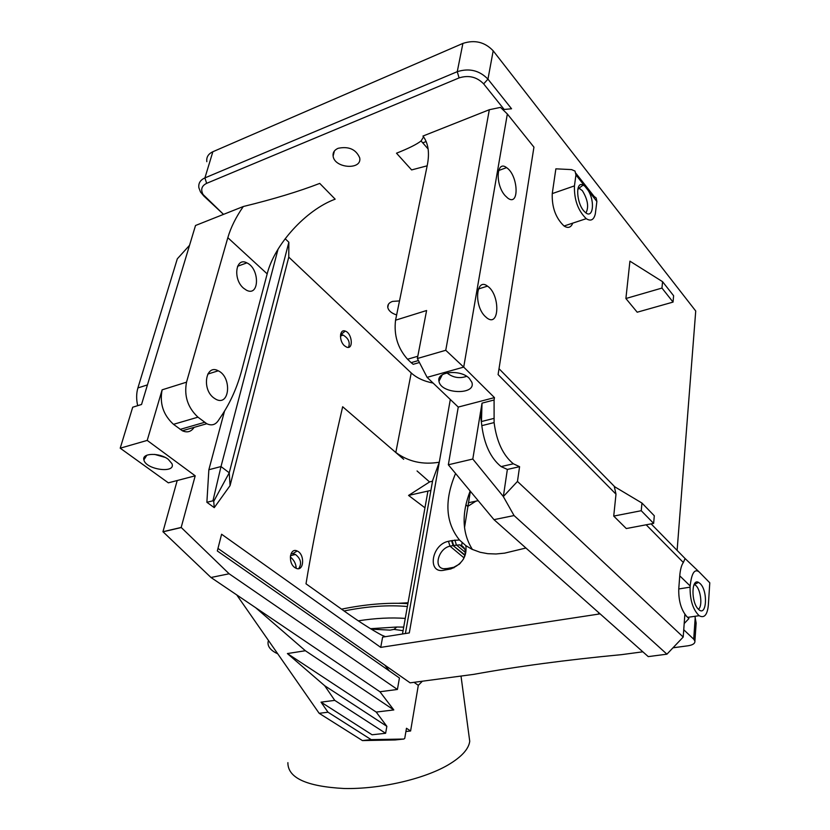 <?xml version="1.0" encoding="UTF-8"?>
<svg xmlns="http://www.w3.org/2000/svg" width="830" height="830" viewBox="0 0 830 830"><rect width="100%" height="100%" fill="white"/><g stroke="black" fill="none" stroke-linecap="round" stroke-linejoin="round"><path stroke-width="1.25" d="M402.218 627.065L403.681 627.252M470.164 491.018C461.428 513.78 462.186 533.275 472.415 549.481M525.93 548.018L504.619 553.143L495.998 553.984L487.77 553.683L480.155 552.282L471.897 549.242L465.817 545.621L459.467 539.977C445.492 522.589 444.195 500.428 455.577 473.484M459.467 539.977L452.143 540.558L453.616 545.466L459.696 544.854C465.63 546.877 466.813 551.742 463.254 559.441M459.374 564.12L450.835 568.934C462.175 564.172 467.166 556.401 465.817 545.621M453.927 567.845L453.346 567.367L447.173 568.529L444.641 570.086L450.835 568.934M358.321 620.819C375.461 618.174 391.106 617.375 405.258 618.412M344.066 610.973C367.389 606.274 388.492 604.79 407.374 606.523M403.069 630.686L393.98 629.379L390.11 630.126L371.218 629.14M407.893 603.638C387.496 602.435 365.366 604.271 341.504 609.168M403.712 627.096L396.833 627.024L393.98 629.379M396.833 627.024L370.491 628.694M165.035 457.361L154.598 454.394M466.688 376.322C459.467 378.791 452.889 377.65 446.934 372.898M243.574 288.218C232.639 279.191 235.679 256.657 246.863 262.871C259.915 268.536 259.583 297.182 246.458 290.199L243.574 288.218M213.673 397.829C201.472 388.865 205.882 363.706 218.249 370.803C232.172 377.079 229.806 406.928 215.862 399.251L213.673 397.829M213.725 501.341L214.265 507.638L206.878 502.285L212.957 500.791L213.725 501.341L229.246 472.799L220.998 466.553L278.05 249.156M212.957 500.791L220.998 466.553L208.859 469.739L224.505 411.161M403.691 459.301L395.827 452.443C408.329 461.708 422.812 464.956 439.288 462.206L450.306 399.489M429.567 481.95L417.054 470.963L429.567 481.95L408.568 495.427L430.718 490.447L427.938 491.07L402.488 633.996M429.577 481.888L432.534 481.213M424.96 507.804L408.568 495.427M407.997 602.788L398.639 603.265M168.251 459.312C159.578 452.464 141.64 452.931 143.891 459.872C145.592 469.687 176.157 473.889 171.986 463.711L168.251 459.312M469.355 378.428C460.743 369.08 436.31 371.435 438.966 381.229C440.595 394.177 476.503 395.412 471.845 382.277L469.355 378.428M448.335 464.779L493.975 519.653L514.05 515.555L666.936 654.175L683.204 637.046L517.464 481.431L519.58 466.678L513.355 463.794C503.032 455.307 496.61 441.57 494.099 422.584L494.089 399.998L482.023 403.141L472.799 459.032L448.335 464.779L458.253 407.074L494.462 397.612L463.711 367.109L507.348 114.001L500.5 107.381L489.327 109.716L445.752 350.281L417.365 358.519L427.108 377.349L463.711 367.109L445.752 350.281M482.023 403.141L481.462 421.536L480.425 413.008M517.464 481.431L503.343 496.548L507.358 469.438L501.102 466.595C490.717 458.181 484.284 444.538 481.815 425.655L480.269 413.05M503.343 496.548L472.799 459.032M586.001 212.916C588.989 206.94 587.775 199.522 582.349 190.641L578.199 187.653M598.7 612.623L598.544 614.107L380.721 647.379L382.62 637.129L409.304 632.917L439.288 462.206L432.689 480.321L405.393 633.539M653.635 523.388L654.299 515.772L641.953 503.042L641.248 510.709L653.635 523.388L626.297 528.544L613.723 516.084L641.248 510.709M698.435 609.241C702.678 606.491 700.925 590.109 695.934 585.575L694.181 584.382M418.413 360.552L411.141 362.648L413.205 364.308L419.43 362.513M411.141 362.648L407.551 359.234L417.801 356.257M417.365 358.519L426.599 310.513L395.557 320.193C393.762 335.175 397.757 348.195 407.551 359.234M395.557 320.193L427.346 164.921C429.722 152.647 428.259 143.019 422.947 136.058L489.327 109.716M519.58 466.678L507.358 469.438M494.099 422.584L481.815 425.655M493.591 418.486L481.462 421.536M505.128 195.641C494.991 184.53 496.392 159.609 506.57 167.629C518.335 175.182 519.694 207.116 507.773 198.121L505.128 195.641M484.979 316.24C473.639 305.16 476.13 277.116 487.49 286.132C500.179 294.328 499.795 327.736 487.002 318.025L484.979 316.24M572.773 223.125C570.967 227.576 568.062 228.53 564.058 226.009C555.716 218.062 551.784 207.261 552.251 193.597L555.872 168.832L571.59 169.6L575.014 171.073L575.947 174.933L596.874 201.472L596.158 197.955L594.124 196.43L575.968 173.377M584.86 186.231L583.148 185.08C574.92 180.452 576.435 204.637 584.891 211.992C592.796 220.095 595.463 202.105 588.211 190.485M433.104 383.066C424.016 381.323 416.722 377.951 411.224 372.95L288.767 257.113L230.066 485.623L229.246 472.799L288.85 242.246L285.167 238.729M290.303 556.951C293.986 559.928 295.978 563.726 296.248 568.353M298.717 568.602C301.964 563.518 300.875 558.808 295.47 554.482L291.195 553.33M197.965 417.168L206.774 423.725C211.38 425.842 215.105 424.95 217.968 421.069L221.465 415.872C230.574 402.27 237.401 386.801 241.955 369.495L267.177 273.869C274.502 244.518 305.865 209.98 335.164 199.169L319.737 183.409C298.748 191.523 273.277 199.221 243.315 206.514C235.969 217.076 230.802 227.472 227.825 237.691L186.522 382.174L162.13 389.83C159.474 403.442 163.261 414.948 173.501 424.327L197.965 417.168C187.746 407.603 183.938 395.941 186.522 382.174M141.546 404.459L132.707 407.219L141.536 404.49L195.517 225.501L243.315 206.514M120.215 448.19L147.211 440.408L195.206 475.818L168.345 482.842L120.215 448.19L132.707 407.219M137.687 405.663C136.234 399.251 136.307 393.347 137.905 387.942L177.309 258.825L189.551 245.307M468.877 734.851L469.739 741.283C468.711 749.116 461.49 757.002 448.065 764.959C423.57 779.246 379.673 789.309 343.994 788.5C306.446 786.466 287.751 777.855 287.886 762.656M268.194 641.32C267.302 645.74 269.812 649.568 275.726 652.816L277.728 653.791M295.449 567.969L296.009 566.153M393.804 709.941L305.378 650.741L255.65 607.695L379.933 691.743L393.804 709.941L376.218 712.067L386.853 726.323L324.706 685.736L334.749 700.375L321.034 702.149L328.006 712.213L371.186 739.634L362.44 740.578L395.215 739.955L403.837 739.042L371.186 739.634M386.853 726.323L385.618 733.284L334.749 700.375M376.218 712.067L287.398 653.563L324.706 685.736M305.378 650.741L287.398 653.563M514.05 515.555L503.26 496.465M344.481 345.768C338.816 340.974 339.47 328.659 345.228 331.087C352.221 333.172 353.736 350.001 346.65 347.137L344.481 345.768M348.538 347.303C350.302 342.354 348.476 338.267 343.06 335.05L340.58 334.48M294.816 567.564C287.668 562.854 289.898 547.292 297.13 550.996C305.181 554.15 304.008 572.244 295.968 568.228L294.816 567.564M206.878 502.285L208.859 469.739M230.066 485.623L214.265 507.638M288.767 257.113L288.85 242.246M385.462 636.683L381.686 635.137C371.529 629.648 359.577 622.012 345.809 612.198L306.011 583.801C315.41 526.168 330.07 461.822 342.655 406.742L403.09 458.783M379.933 691.743L397.414 689.46L399.438 677.986L217.325 550.964L221.6 534.24L380.721 647.379M194.085 427.377L193.618 428.062C190.713 431.922 186.958 432.824 182.341 430.76L173.501 424.327M423.57 136.888L421.069 140.955C416.764 144.347 408.578 148.435 396.501 153.197L411.618 169.922L427.17 165.813M427.108 377.349L458.253 407.074M494.462 397.612L494.089 399.998M666.936 654.175L648.251 656.613L493.975 519.653M651.104 523.865L685.103 558.549L683.339 562.491C681.461 565.168 680.268 569.608 679.749 575.823L678.753 588.958C678.484 600.692 681.129 609.853 686.69 616.431L688.91 618.568L684.843 614.646L683.204 637.046M641.953 503.042L614.304 486.536L615.995 494.182L613.723 516.084M700.157 583.583L698.518 582.37C691.245 578.157 691.068 602.673 698.404 609.21C706.589 617.831 708.312 591.126 700.157 583.583M690.166 585.97L690.083 587.163C689.958 600.142 692.967 609.645 699.119 615.694C704.224 618.495 707.295 615.04 708.332 605.34L709.785 582.805L699.026 571.818C694.523 568.56 691.577 573.271 690.166 585.97L679.749 575.823M615.995 494.182L498.093 374.579L533.939 147.138L507.348 114.001M673.607 295.729L662.558 281.671L661.966 288.062L673.057 302.089L673.607 295.729M575.947 174.933L574.443 185.889C574.07 199.657 578.002 210.592 586.239 218.674C590.794 221.537 593.813 219.96 595.307 213.953L596.874 201.472M422.75 142.864L426.132 141.536M502.793 109.591L511.56 108.772L487.957 79.151C479.46 70.405 469.23 67.915 457.257 71.681L204.906 177.911C200.289 180.017 198.277 183.295 198.868 187.715L200.476 191.948L203.838 196.036L223.519 214.379L203.08 194.531C200.466 189.541 201.659 185.806 206.649 183.337L459.094 77.906C468.66 74.918 476.845 76.9 483.651 83.872L504.184 109.467M396.636 314.944C391.553 313.304 388.596 310.804 387.766 307.422C387.465 304.651 389.052 302.649 392.538 301.404L399.51 300.917M338.152 148.29C348.797 146.132 355.977 149.317 359.701 157.845C362.285 170.316 334.511 168.469 333.11 156.123C332.685 152.596 334.365 149.981 338.152 148.29M467.954 506.269L475.912 501.164M195.206 475.818L181.179 527.444L162.96 531.719L177.205 480.518M162.96 531.719L210.986 577.493L229.132 573.779L181.179 527.444M255.65 607.695L210.986 577.493M397.414 689.46L229.132 573.779M340.736 333.816L341.4 334.168M147.211 440.408L162.13 389.83M362.44 740.578L319.166 713.312L328.006 712.213M236.726 594.892L319.166 713.312M422.366 681.212L418.31 685.331L410.601 730.991L406.472 728.263L404.75 738.347L403.837 739.042M385.618 733.284L372.079 734.778L321.034 702.149M642.845 651.809L621.608 654.642C566.693 659.84 517.381 666.417 473.66 674.375L410.134 682.841L384.798 665.11L389.415 670.993M410.601 730.991L405.922 731.51M688.91 618.568L684.19 623.548M384.798 665.11L217.979 548.423M598.544 614.107L600.08 613.847M452.143 540.558L448.449 541.295C431.154 544.553 426.9 574.734 444.641 570.086M447.733 569.515L450.254 567.948M446.426 569.754L449.103 568.166M447.173 568.529L443.635 568.716C433.094 567.668 438.686 548.236 450.005 546.182L448.449 541.295M464.053 557.895L450.005 546.182L453.107 545.569L451.562 540.672M464.925 555.446L453.107 545.569L465.028 555.011M673.057 302.089L637.201 312.215L625.893 298.52L629.928 261.16L662.558 281.671M625.893 298.52L661.966 288.062M677.114 550.394L695.727 311.011L493.186 50.817C484.834 42.029 474.739 39.56 462.901 43.409L212.864 151.734C208.278 153.892 206.265 157.202 206.815 161.684M464.51 527.693L470.371 491.277M462.113 542.571L461.501 546.368M414.025 682.322L418.31 685.331M672.995 647.794L688.06 645.782C692.863 645.014 695.146 643.447 694.907 641.071L696.142 623.029L694.918 616.306M695.218 617.354L693.714 639.193L694.907 641.071M693.714 639.193L683.733 629.752M459.032 564.41L460.391 563.103M695.882 626.795L696.142 623.029M465.35 552.458L456.376 544.926L454.861 540.019M227.825 237.691L267.177 273.869M204.595 422.325L180.151 429.39M411.224 372.95L395.827 452.443M678.753 588.958L690.083 587.163M646.176 524.799L683.339 562.491M459.094 77.906L457.257 71.681L462.901 43.409M483.651 83.872L487.957 79.151L493.186 50.817M206.649 183.337L204.906 177.911L212.864 151.734M205.767 197.81L203.838 196.036M162.981 531.833L181.199 527.548M147.439 384.902L137.905 387.942M614.802 486.837L499.017 368.707M698.704 571.517L685.175 558.621M552.251 193.597L574.443 185.889M467.913 506.528L465.889 504.744M464.842 549.18L459.696 544.854M246.863 262.871L237.556 266.285M218.249 370.803L207.749 374.102M146.848 455.224L143.891 459.872M442.276 374.766L438.966 381.229M577.773 189.271L579.745 188.234M693.901 584.984L694.814 584.683M513.355 463.794L501.102 466.595M506.57 167.629L498.581 170.555M487.49 286.132L478.371 288.996M579.267 187.985L583.148 185.08M295.47 554.482L290.459 555.654M340.985 334.5L345.228 331.087M293.042 553.517L297.13 550.996M206.774 423.725L182.341 430.76M694.451 584.496L698.518 582.37M428.124 148.985L421.069 140.955M203.08 194.531L200.476 191.948M343.06 335.05L340.435 336.14M468.525 502.741L478.194 500.666M461.013 676.056L469.739 741.283M687.779 617.344L699.119 615.694M564.058 226.009L586.239 218.674M388.44 304.237L387.766 307.422M334.376 151.039L333.11 156.123"/></g></svg>
